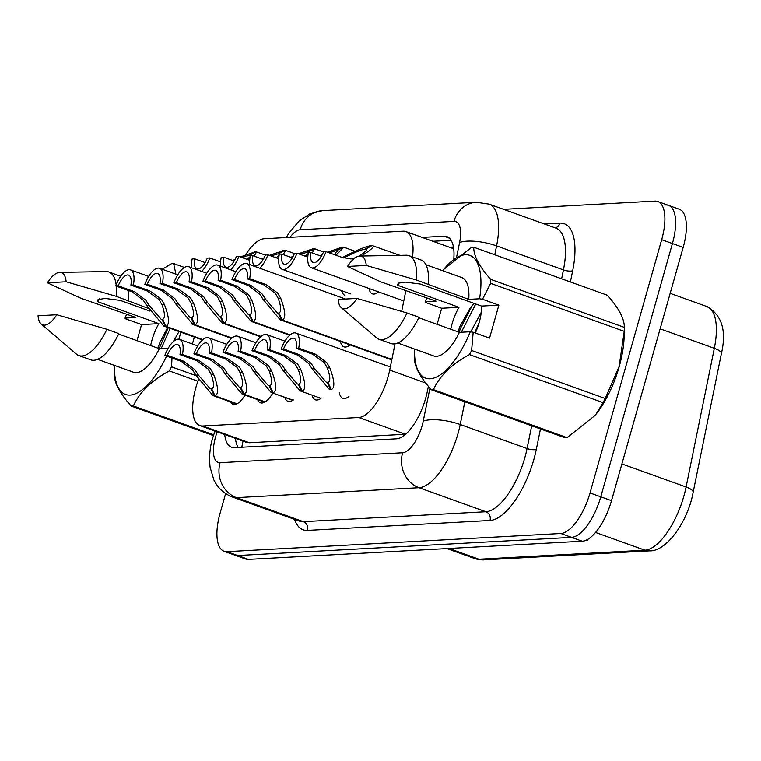 <?xml version="1.0" encoding="UTF-8"?>
<svg xmlns="http://www.w3.org/2000/svg" width="761" height="761" viewBox="0 0 761 761"><rect width="100%" height="100%" fill="white"/><g stroke="black" fill="none" stroke-linecap="round" stroke-linejoin="round"><path stroke-width="1.14" d="M198.44 379.634L198.126 380.51A41.627 16.866 -70.2 0 0 195.9 387.397A41.627 16.866 -70.2 0 0 199.848 425.589A41.627 16.866 -70.2 0 0 202.721 425.989L358.821 417.494A41.627 16.866 -70.2 0 0 389.708 370.084L395.054 343.839M412.519 256.942A41.627 16.866 -70.2 0 0 405.917 231.582L452.462 248.314A41.627 37.508 86.9 0 1 453.261 246.136M199.848 425.589L246.45 442.331L249.361 442.74L405.461 434.255L358.821 417.494M405.917 231.582A41.627 16.866 -70.2 0 0 403.035 231.182L264.219 238.735A41.627 16.866 -70.2 0 0 245.746 254.678M401.656 311.411L405.936 290.36M344.98 295.354A22.202 8.989 109.8 0 1 341.66 290.683M378.54 291.91A22.202 8.989 109.8 0 1 372.433 293.86A22.202 8.989 109.8 0 1 368.961 288.467M350.031 344.895A22.202 8.989 109.8 0 1 343.924 346.835A22.202 8.989 109.8 0 1 340.452 341.451M272.771 393.047A22.202 8.989 109.8 0 1 260.509 402.807A22.202 8.989 109.8 0 1 257.665 399.649M293.337 399.934A22.202 8.989 109.8 0 1 287.962 401.313A22.202 8.989 109.8 0 1 284.852 397.394M321.38 397.993A22.202 8.989 109.8 0 1 315.415 399.82A22.202 8.989 109.8 0 1 312.105 395.159M348.976 396.386A22.202 8.989 109.8 0 1 342.869 398.326A22.202 8.989 109.8 0 1 339.396 392.942M245.004 395.092A22.202 8.989 109.8 0 1 233.056 404.3A22.202 8.989 109.8 0 1 230.583 401.932M503.611 209.332L654.86 201.104A41.627 16.866 109.8 0 1 657.742 201.503A41.627 16.866 109.8 0 1 661.68 239.696L590.013 492.957L600.762 496.819A41.627 16.866 109.8 0 1 571.549 537.371L237.679 555.53A41.627 16.866 109.8 0 1 234.807 555.13A41.627 16.866 109.8 0 0 237.679 555.53L571.549 537.371A41.627 16.866 109.8 0 0 600.762 496.819L672.42 243.558L600.762 496.819L611.502 500.671A41.627 16.866 109.8 0 1 582.289 541.223L248.428 559.392A41.627 16.866 109.8 0 1 245.546 558.993L224.067 551.268A41.627 16.866 109.8 0 1 220.119 513.076L225.637 493.575M665.609 204.966A41.627 16.866 109.8 0 1 668.481 205.365A41.627 16.866 109.8 0 1 672.42 243.558A41.627 16.866 109.8 0 0 668.481 205.365L679.221 209.218A41.627 16.866 109.8 0 1 683.169 247.411L611.502 500.671M585.618 540.443L587.578 540.339L586.626 539.996M224.695 434.512A41.627 16.866 -70.2 0 0 231.591 447.221A41.627 16.866 -70.2 0 0 234.464 447.62L396.462 438.812A41.627 16.866 -70.2 0 0 427.349 391.401L428.386 386.312M238.126 447.42A41.627 16.866 109.8 0 1 235.434 438.374M590.013 492.957A41.627 16.866 109.8 0 1 560.8 533.509L226.94 551.668A41.627 16.866 109.8 0 1 224.067 551.268M453.775 259.225A41.627 16.866 -70.2 0 0 446.869 236.614A41.627 16.866 -70.2 0 0 443.996 236.214L422.108 237.403M432.847 241.266L451.073 240.276M236.69 403.958L212.994 395.615L195.872 375.144L192.485 369.865L181.194 361.351L164.823 355.463A20.813 8.428 -70.2 0 1 179.558 339.377A20.813 8.428 -70.2 0 1 182.469 354.502L198.84 360.391L210.502 368.885L213.556 374.184C218.35 386.911 218.854 394.141 215.068 395.863L237.071 403.768M215.068 395.863L211.682 388.881C214.326 387.787 214.136 382.926 211.092 374.317L208.105 369.018L196.367 360.524L179.996 354.645A15.258 6.183 109.8 0 0 177.674 344.6A15.258 6.183 109.8 0 0 167.287 355.33L183.667 361.218L194.892 369.732L198.336 375.011L210.16 388.7L211.824 389.175M214.279 395.91L211.111 388.919M182.469 354.502L179.996 354.645M167.287 355.33L164.823 355.463M202.626 339.853L163.91 326.117L146.787 305.637L143.401 300.367L132.11 291.844L115.739 285.965A20.813 8.428 -70.2 0 1 130.473 269.879A20.813 8.428 -70.2 0 1 133.384 285.004L149.755 290.892L161.418 299.377L164.471 304.676C169.265 317.413 169.77 324.643 165.984 326.364L202.892 339.625M165.984 326.364L162.597 319.382C165.242 318.279 165.051 313.427 162.007 304.809L159.02 299.511L147.282 291.025L130.911 285.137A15.258 6.183 109.8 0 0 128.59 275.101A15.258 6.183 109.8 0 0 118.202 285.832L134.583 291.71L145.808 300.234L149.251 305.503L161.075 319.201L162.74 319.668M165.194 326.402L162.026 319.411M133.384 285.004L130.911 285.137M118.202 285.832L115.739 285.965M220.604 261.879L209.779 257.989A20.813 8.428 -70.2 0 1 201.694 271.42M209.779 257.989L207.306 258.122A15.258 6.183 109.8 0 1 196.918 268.852A15.258 6.183 109.8 0 1 194.607 258.816L192.133 258.949A20.813 8.428 -70.2 0 0 191.601 267.796M250.369 255.782L249.446 255.42L255.82 251.862L256.628 251.977L254.098 256.143M249.741 259.33L248.771 259.977M250.226 255.943L248.876 255.449L241.96 257.522M205.099 262.583L194.607 258.816M248.876 255.449L255.458 252.053M249.446 255.42L250.35 255.744M247.135 259.387L250.103 256.666M232.752 260.5L235.073 259.358M240.314 256.942L255.03 251.901M149.936 311.087L120.095 300.367L105.199 298.455L98.093 299.549L97.475 301.594L158.849 323.644L141.565 324.586L137.009 340.671M97.475 301.594A31.363 12.709 109.8 0 1 99.187 298.807M180.614 332.119A31.363 12.709 109.8 0 1 179.073 338.778A31.363 12.709 109.8 0 1 178.949 339.216M167.639 327.458L159.648 343.03L157.955 348.196M150.63 345.57A31.363 12.709 109.8 0 1 151.924 340.253A31.363 12.709 109.8 0 1 158.849 323.644M179.006 331.539L173.27 341.689M172.015 358.05L171.51 366.84A74.92 30.354 109.8 0 1 169.303 370.94C151.582 380.481 139.596 392.153 133.337 405.955A74.92 30.354 109.8 0 1 131.206 406.07C119.791 393.323 114.14 382.612 114.236 373.936A74.92 30.354 109.8 0 1 114.255 372.139L114.378 365.565A65.208 26.416 109.8 0 1 114.378 365.375M166.611 356.11A65.208 26.416 109.8 0 1 131.796 394.873A65.208 26.416 109.8 0 1 114.378 365.565M56.799 314.75A27.748 11.244 109.8 0 1 41.208 324.005A27.748 11.244 109.8 0 1 38.05 315.777L56.799 314.75L106.892 329.313A44.395 17.988 109.8 0 1 78.859 355.568A44.395 17.988 109.8 0 1 76.461 354.16L41.208 324.005M106.892 329.313L118.83 333.603A44.395 17.988 109.8 0 1 90.797 359.858L78.859 355.568M168.248 348.196L159.306 348.681A41.627 16.866 109.8 0 1 133.517 372.253L97.627 359.363M159.306 348.681L118.611 334.06M141.565 324.586L125.204 318.707L125.051 318.079A65.208 26.416 109.8 0 1 126.687 314.188M167.639 271.211A65.208 26.416 109.8 0 1 171.501 272.59M162.217 269.261L171.501 263.687A74.92 30.354 109.8 0 1 173.622 263.572L175.905 274.179M213.422 435.606L131.206 406.07M133.337 405.955L213.679 434.816M184.409 267.444L173.622 263.572M171.51 366.84L196.167 375.696M197.879 381.204L169.303 370.94M47.382 282.797A27.748 11.244 109.8 0 1 59.758 272.39A27.748 11.244 109.8 0 1 66.131 281.779L47.382 282.797L80.847 298.255L135.877 317.489L125.051 318.079M59.758 272.39L106.14 271.563A44.395 17.988 109.8 0 1 108.88 272A44.395 17.988 109.8 0 1 116.157 284.871M116.3 286.165A44.395 17.988 109.8 0 1 116.224 296.333L148.328 308.414M66.131 281.779L116.224 296.333M128.238 290.455A44.395 17.988 109.8 0 1 128.162 300.624M168.276 327.687L159.078 348.605M170.169 328.362L161.189 348.576M192.39 343.991L194.35 337.056M471.63 350.507L605.233 398.507A74.92 30.354 109.8 0 1 603.026 402.607L469.423 354.607A74.92 30.354 109.8 0 0 471.63 350.507L473.18 332.243L489.542 338.122L498.874 305.151L481.589 306.084L420.215 284.034L405.318 282.131L398.212 283.225L397.594 285.27L458.969 307.32L441.684 308.262L437.128 324.348M397.594 285.27A31.363 12.709 109.8 0 1 399.297 282.474M481.589 306.084A31.363 12.709 109.8 0 1 479.192 322.455A31.363 12.709 109.8 0 1 475.34 333.023M474.151 303.42L470.498 307.444L459.768 326.707L458.074 331.872M450.75 329.237A31.363 12.709 109.8 0 1 452.044 323.929A31.363 12.709 109.8 0 1 458.969 307.32M479.03 322.987L474.702 332.785M481.256 312.305L470.764 331.853M443.596 269.518L471.611 247.354A74.92 30.354 109.8 0 1 473.742 247.239C473.599 255.829 479.249 266.54 490.712 279.373L624.315 327.373A74.92 30.354 109.8 0 1 624.296 329.171L624.172 335.744A65.208 26.416 109.8 0 1 619.178 366.688A65.208 26.416 109.8 0 1 595.911 414.412L603.026 402.607M605.233 398.507L619.121 366.517L624.229 331.358L490.626 283.358L482.512 299.263L479.582 298.788A65.208 26.416 109.8 0 0 442.759 270.564L443.587 269.518M469.423 354.607C451.701 364.158 439.715 375.829 433.447 389.622L567.05 437.623L595.073 415.468M567.05 437.623A74.92 30.354 109.8 0 1 564.928 437.737L431.325 389.737C419.91 376.999 414.25 366.288 414.355 357.603A74.92 30.354 109.8 0 1 414.374 355.806L414.488 349.242A65.208 26.416 109.8 0 1 414.498 349.052M473.18 332.243L470.25 331.767A65.208 26.416 109.8 0 1 433.932 378.046A65.208 26.416 109.8 0 1 414.488 349.242M433.447 389.622A74.92 30.354 109.8 0 1 431.325 389.737M356.919 298.426A27.748 11.244 109.8 0 1 341.328 307.682A27.748 11.244 109.8 0 1 338.169 299.444L356.919 298.426L407.011 312.98A44.395 17.988 109.8 0 1 378.978 339.244A44.395 17.988 109.8 0 1 376.581 337.836L341.328 307.682M407.011 312.98L418.95 317.27A44.395 17.988 109.8 0 1 390.916 343.534L378.978 339.244M470.25 331.767L459.416 332.357A41.627 16.866 109.8 0 1 433.637 355.929L397.746 343.04M459.416 332.357L418.731 317.737M441.684 308.262L425.323 302.383L425.171 301.746A65.208 26.416 109.8 0 1 426.807 297.855M490.712 279.373A74.92 30.354 109.8 0 1 490.626 283.358M624.315 327.373C624.458 318.783 618.798 308.072 607.345 295.239L473.742 247.239M624.296 329.171A74.92 30.354 109.8 0 1 624.229 331.358M347.501 266.474A27.748 11.244 109.8 0 1 359.877 256.057A27.748 11.244 109.8 0 1 366.25 265.446L347.501 266.474L380.966 281.931L435.996 301.156L425.171 301.746M359.877 256.057L406.25 255.239A44.395 17.988 109.8 0 1 408.999 255.677A44.395 17.988 109.8 0 1 416.343 280.01L468.747 299.377L479.582 298.788M366.25 265.446L416.343 280.01M408.999 255.677L420.938 259.967A44.395 17.988 109.8 0 1 428.281 284.3M425.894 264.695L461.784 277.584A41.627 16.866 109.8 0 1 468.747 299.377M472.429 305.199L460.376 328.628L459.197 332.272M475.739 303.981L461.309 332.253M498.874 305.151L482.512 299.263M264.904 402.074L242.055 394.036L224.933 373.565L221.556 368.286L210.255 359.772L193.884 353.884A20.813 8.428 -70.2 0 1 208.619 337.798A20.813 8.428 -70.2 0 1 211.529 352.923L227.9 358.812L239.563 367.306L242.616 372.595C247.411 385.332 247.915 392.562 244.129 394.284L265.237 401.865M244.129 394.284L240.742 387.301C243.396 386.208 243.197 381.347 240.153 372.728L237.166 367.43L225.427 358.945L209.056 353.056A15.258 6.183 109.8 0 0 206.745 343.021A15.258 6.183 109.8 0 0 196.357 353.751L212.728 359.63L223.953 368.153L227.396 373.423L239.22 387.121L240.885 387.587M243.349 394.322L240.172 387.33M211.529 352.923L209.056 353.056M196.357 353.751L193.884 353.884M293.033 400.153L271.116 392.457L253.993 371.977L250.616 366.697L239.315 358.184L222.944 352.305A20.813 8.428 -70.2 0 1 237.679 336.219A20.813 8.428 -70.2 0 1 240.59 351.344L256.961 357.223L268.633 365.718L271.677 371.016C276.471 383.753 276.975 390.983 273.189 392.705L269.813 385.722C272.457 384.619 272.257 379.768 269.223 371.149L266.226 365.851L254.497 357.366L238.117 351.477A15.258 6.183 109.8 0 0 235.805 341.442A15.258 6.183 109.8 0 0 225.418 352.172L241.789 358.05L253.013 366.574L256.457 371.844L268.291 385.542L269.946 386.008M272.409 392.743L269.232 385.751M240.59 351.344L238.117 351.477M225.418 352.172L222.944 352.305M298.293 384.172L301.47 391.164L300.186 390.878L283.054 370.398L279.677 365.118L268.386 356.605L252.005 350.726A20.813 8.428 -70.2 0 1 266.74 334.631A20.813 8.428 -70.2 0 1 269.651 349.765L286.031 355.644L297.694 364.139L300.747 369.437C305.532 382.174 306.036 389.404 302.26 391.116L298.873 384.143C301.518 383.04 301.318 378.188 298.283 369.57L295.287 364.272L283.558 355.777L267.187 349.898A15.258 6.183 109.8 0 0 264.866 339.853A15.258 6.183 109.8 0 0 254.478 350.593L270.849 356.471L282.084 364.985L285.518 370.265L297.351 383.963L299.016 384.429M269.651 349.765L267.187 349.898M254.478 350.593L252.005 350.726M327.363 382.593L330.531 389.584L329.247 389.29L312.124 368.819L308.738 363.539L297.446 355.026L281.075 349.147A20.813 8.428 -70.2 0 1 295.81 333.052A20.813 8.428 -70.2 0 1 298.721 348.186L315.092 354.065L326.754 362.559L329.808 367.858C334.602 380.595 335.106 387.815 331.32 389.537L327.934 382.564C330.578 381.461 330.388 376.6 327.344 367.991L324.348 362.693L312.619 354.198L296.248 348.319A15.258 6.183 109.8 0 0 293.927 338.274A15.258 6.183 109.8 0 0 283.539 349.004L299.92 354.892L311.144 363.406L314.578 368.685L326.412 382.383L328.077 382.85M298.721 348.186L296.248 348.319M283.539 349.004L281.075 349.147M249.665 260.3L238.84 256.409A20.813 8.428 -70.2 0 1 230.754 269.841M238.84 256.409L236.367 256.543A15.258 6.183 109.8 0 1 225.979 267.273A15.258 6.183 109.8 0 1 223.667 257.237L221.194 257.37A20.813 8.428 -70.2 0 0 220.661 266.217M279.43 254.203L278.516 253.841L284.88 250.274L285.689 250.398L283.159 254.564M278.811 257.751L277.841 258.398M279.287 254.355L277.936 253.87L271.021 255.943M234.16 261.004L223.667 257.237M277.936 253.87L284.528 250.474M278.516 253.841L279.42 254.164M276.195 257.808L279.163 255.087M261.813 258.911L264.134 257.779M269.384 255.354L284.091 250.321M278.726 258.711L267.901 254.83A20.813 8.428 -70.2 0 1 259.824 268.262M267.901 254.83L265.437 254.964A15.258 6.183 109.8 0 1 255.049 265.694A15.258 6.183 109.8 0 1 252.728 255.648L250.255 255.782A20.813 8.428 -70.2 0 0 249.732 264.628M307.577 252.262L308.481 252.585L307.577 252.262L314.75 248.809L312.219 252.985M307.872 256.172L306.902 256.818M308.357 252.776L306.997 252.291L300.081 254.364M263.22 259.425L252.728 255.648M306.997 252.291L313.589 248.895M305.266 256.229L308.224 253.508M290.873 257.332L293.194 256.2M298.445 253.774L313.161 248.742M307.786 257.132L296.971 253.242A20.813 8.428 -70.2 0 1 282.236 269.337L350.507 293.86M296.971 253.242L294.497 253.375A15.258 6.183 109.8 0 1 284.11 264.115A15.258 6.183 109.8 0 1 281.789 254.069L279.316 254.203A20.813 8.428 -70.2 0 0 282.236 269.337M334.326 254.64L337.237 250.769L336.638 250.683L343.82 247.23L335.962 255.23M337.589 251.254L336.058 250.711L329.152 252.785M292.291 257.846L281.789 254.069M336.058 250.711L342.65 247.315M336.638 250.683L337.542 251.006M319.934 255.753L322.255 254.621M327.506 252.195L342.222 247.154M351.506 258.864L342.402 257.551L326.031 251.663A20.813 8.428 -70.2 0 1 311.297 267.758L403.777 300.976M326.031 251.663L323.558 251.796A15.258 6.183 109.8 0 1 313.171 262.535A15.258 6.183 109.8 0 1 310.849 252.49L308.386 252.623A20.813 8.428 -70.2 0 0 311.297 267.758M372.072 245.537L365.699 249.094C367.953 249.408 365.727 251.71 359.03 256.019L361.494 255.886C371.691 249.494 375.221 246.041 372.072 245.537L399.877 255.354M366.65 249.675L365.128 249.132C361.209 249.77 354.921 252.3 346.265 256.714L343.62 257.941M350.364 258.892L355.197 257.827M321.351 256.257L310.849 252.49M365.128 249.132L371.282 245.575C365.48 246.574 356.319 250.331 343.801 256.847L346.265 256.714M342.402 257.551L343.801 256.847M231.686 338.265L192.971 324.538L175.848 304.058L172.471 298.778L161.17 290.264L144.799 284.386A20.813 8.428 -70.2 0 1 159.534 268.291A20.813 8.428 -70.2 0 1 162.445 283.425L178.816 289.304L190.478 297.798L193.532 303.097C198.326 315.834 198.83 323.064 195.044 324.785L231.953 338.036M195.044 324.785L191.667 317.803C194.312 316.7 194.112 311.848 191.068 303.23L188.081 297.932L176.352 289.437L159.972 283.558A15.258 6.183 109.8 0 0 157.66 273.513A15.258 6.183 109.8 0 0 147.273 284.253L163.644 290.131L174.868 298.654L178.312 303.924L190.145 317.622L191.801 318.088M194.264 324.823L191.087 317.832M162.445 283.425L159.972 283.558M147.273 284.253L144.799 284.386M260.747 336.685L222.031 322.949L204.909 302.478L201.532 297.199L190.231 288.685L173.86 282.807A20.813 8.428 -70.2 0 1 188.595 266.711A20.813 8.428 -70.2 0 1 191.506 281.846L207.886 287.725L219.549 296.219L222.602 301.518C227.387 314.255 227.891 321.484 224.105 323.197L261.013 336.457M224.105 323.197L220.728 316.224C223.373 315.121 223.173 310.26 220.138 301.651L217.142 296.352L205.413 287.858L189.042 281.979A15.258 6.183 109.8 0 0 186.721 271.934A15.258 6.183 109.8 0 0 176.333 282.673L192.704 288.552L203.929 297.066L207.373 302.345L219.206 316.043L220.861 316.509M223.325 323.244L220.148 316.253M191.506 281.846L189.042 281.979M176.333 282.673L173.86 282.807M289.808 335.106L251.101 321.37L233.969 300.899L230.593 295.62L219.301 287.106L202.921 281.218A20.813 8.428 -70.2 0 1 217.656 265.132A20.813 8.428 -70.2 0 1 220.576 280.267L236.947 286.146L248.609 294.64L251.663 299.939C256.447 312.676 256.952 319.896 253.175 321.618L290.084 334.878M253.175 321.618L249.789 314.635C252.433 313.542 252.233 308.681 249.199 300.072L246.203 294.773L234.474 286.279L218.103 280.4A15.258 6.183 109.8 0 0 215.782 270.355A15.258 6.183 109.8 0 0 205.394 281.085L221.765 286.973L232.999 295.487L236.433 300.766L248.267 314.455L249.931 314.93M252.386 321.665L249.208 314.674M220.576 280.267L218.103 280.4M205.394 281.085L202.921 281.218M391.82 359.734L280.162 319.791L263.04 299.32L259.653 294.041L248.362 285.527L231.991 279.639A20.813 8.428 -70.2 0 1 246.726 263.553A20.813 8.428 -70.2 0 1 249.637 278.678L266.008 284.566L277.67 293.061L280.723 298.35C285.518 311.087 286.022 318.317 282.236 320.039L391.877 359.43M282.236 320.039L278.849 313.056C281.494 311.962 281.304 307.102 278.26 298.493L275.273 293.185L263.534 284.7L247.163 278.811A15.258 6.183 109.8 0 0 244.842 268.776A15.258 6.183 109.8 0 0 234.455 279.506L250.835 285.385L262.06 293.908L265.503 299.187L277.327 312.876L278.992 313.351M281.446 320.077L278.279 313.094M249.637 278.678L247.163 278.811M234.455 279.506L231.991 279.639M243.054 441.114A41.627 37.508 86.9 0 0 241.874 447.221M249.361 442.74L202.721 425.989M425.732 383.03L389.708 370.084M721.361 353.694L693.128 492.377A13.879 4.281 -168.5 0 0 686.089 486.992L714.322 348.31A55.496 22.488 -70.2 0 0 706.845 306.531C721.904 314.997 726.745 330.712 721.361 353.694A13.879 4.281 -168.5 0 0 714.322 348.31L660.129 328.838M693.128 492.377C687.678 522.36 666.018 551.868 649.399 550.869A13.879 12.499 -93.1 0 1 644.909 550.203A55.496 22.488 -70.2 0 0 686.089 486.992L621.899 463.934M449 548.481L478.945 559.23A13.879 12.499 86.9 0 0 483.425 559.896L475.111 558.698A55.496 22.488 -70.2 0 0 478.945 559.23L644.909 550.203L595.549 532.472M582.289 541.223L560.8 533.509M248.428 559.392L226.94 551.668M683.169 247.411L661.68 239.696M217.218 431.829L217.018 432.372A27.748 11.244 -70.2 0 0 215.544 436.966A27.748 11.244 -70.2 0 0 220.091 462.688L402.636 452.757A27.748 11.244 -70.2 0 0 422.108 425.722A27.748 11.244 -70.2 0 0 423.221 421.156L429.936 388.148M464.847 401.779L460.215 424.505A55.496 22.488 109.8 0 1 457.989 433.646A55.496 22.488 109.8 0 1 419.045 487.715L236.5 497.646A55.496 22.488 109.8 0 1 232.666 497.114L299.511 521.133A55.496 22.488 -70.2 0 0 303.344 521.665L485.889 511.734A55.496 22.488 -70.2 0 0 524.843 457.665A55.496 22.488 -70.2 0 0 527.069 448.524L531.692 425.799M540.472 428.957L536.315 449.361A62.431 25.294 109.8 0 1 489.998 520.476L307.454 530.407A6.935 6.25 86.9 0 0 303.344 521.665L236.5 497.646A27.748 25.008 -93.1 0 1 220.091 462.688M536.315 449.361A6.935 2.14 11.5 0 1 527.069 448.524L460.215 424.505A27.748 8.552 -168.5 0 0 423.221 421.156M307.454 530.407A62.431 25.294 109.8 0 1 294.574 519.354M544.429 223.991L559.953 223.154A62.431 25.294 109.8 0 1 572.681 270.754L570.398 281.97M402.636 452.757A27.748 25.008 -93.1 0 0 419.045 487.715L485.889 511.734A6.935 6.25 86.9 0 1 489.998 520.476M456.648 256.942L459.587 242.54A27.748 8.552 -168.5 0 1 496.581 245.898L563.435 269.917A55.496 22.488 -70.2 0 0 555.949 228.138L489.095 204.119A55.496 22.488 109.8 0 1 496.581 245.898L494.774 254.792M561.618 278.811L563.435 269.917A6.935 2.14 11.5 0 0 572.681 270.754M459.587 242.54A27.748 11.244 -70.2 0 0 453.927 221.384L300.176 229.755A27.748 11.244 -70.2 0 0 289.941 237.337M555.121 227.834A6.935 6.25 86.9 0 0 559.953 223.154M453.927 221.384A27.748 25.008 -93.1 0 1 476.291 202.255L322.55 210.616L309.898 213.784L298.883 221.185L288.857 233.237L286.26 237.537M300.176 229.755A27.748 25.008 -93.1 0 1 322.55 210.616M217.018 432.372L214.802 431.516L214.983 431.021M449.342 238.136L443.996 236.214M183.667 361.218L181.194 361.351M198.336 375.011L195.872 375.144M213.556 374.184L211.092 374.317M198.84 360.391L196.367 360.524M134.583 291.71L132.11 291.844M149.251 305.503L146.787 305.637M164.471 304.676L162.007 304.809M149.755 290.892L147.282 291.025M212.728 359.63L210.255 359.772M227.396 373.423L224.933 373.565M242.616 372.595L240.153 372.728M227.9 358.812L225.427 358.945M241.789 358.05L239.315 358.184M256.457 371.844L253.993 371.977M271.677 371.016L269.223 371.149M256.961 357.223L254.497 357.366M270.849 356.471L268.386 356.605M285.518 370.265L283.054 370.398M300.747 369.437L298.283 369.57M286.031 355.644L283.558 355.777M299.92 354.892L297.446 355.026M314.578 368.685L312.124 368.819M329.808 367.858L327.344 367.991M315.092 354.065L312.619 354.198M163.644 290.131L161.17 290.264M178.312 303.924L175.848 304.058M193.532 303.097L191.068 303.23M178.816 289.304L176.352 289.437M192.704 288.552L190.231 288.685M207.373 302.345L204.909 302.478M222.602 301.518L220.138 301.651M207.886 287.725L205.413 287.858M221.765 286.973L219.301 287.106M236.433 300.766L233.969 300.899M251.663 299.939L249.199 300.072M236.947 286.146L234.474 286.279M250.835 285.385L248.362 285.527M265.503 299.187L263.04 299.32M280.723 298.35L278.26 298.493M266.008 284.566L263.534 284.7M649.399 550.869L483.425 559.896M706.845 306.531L670.165 293.356M475.111 558.698L446.964 548.586M214.802 431.516L212.719 437.984C209.941 446.593 209.056 456.305 210.065 467.121L213.87 479.934C217.903 488.143 224.172 493.87 232.666 497.114M657.742 201.503L668.481 205.365M489.095 204.119L476.291 202.255M179.558 339.377L197.727 345.903M212.994 395.615L236.471 404.053M130.473 269.879L148.652 276.405M163.91 326.117L202.483 339.977M256.628 251.977L265.37 255.116M108.88 272L120.714 276.253M208.619 337.798L226.797 344.324M242.055 394.036L264.714 402.179M237.679 336.219L255.858 342.745M271.116 392.457L292.861 400.267M266.74 334.631L284.918 341.166M300.186 390.878L320.942 398.336M295.81 333.052L390.336 367.011M285.689 250.398L294.431 253.537M314.75 248.809L323.492 251.958M343.82 247.23L355.083 251.282M159.534 268.291L177.713 274.826M192.971 324.538L231.544 338.388M188.595 266.711L206.773 273.247M222.031 322.949L260.604 336.809M217.656 265.132L235.834 271.667M251.101 321.37L289.665 335.23M246.726 263.553L345.523 299.044M280.162 319.791L391.782 359.896"/></g></svg>
